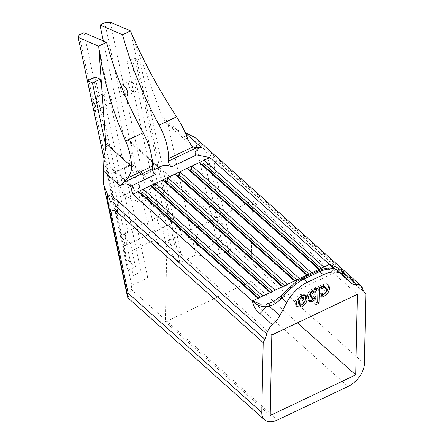 <?xml version="1.0" encoding="UTF-8"?>
<svg xmlns="http://www.w3.org/2000/svg" width="444" height="444" viewBox="0 0 444 444"><rect width="100%" height="100%" fill="white"/><g stroke="black" fill="none" stroke-linecap="round" stroke-linejoin="round"><path stroke-width="0.33" stroke-dasharray="2.22 1.67" d="M335.348 272.322L335.253 272.178A3.996 3.963 -62.2 0 1 338.65 272.316C338.439 271.839 337.34 271.839 335.348 272.322L273.232 301.842L282.356 295.232C287.956 288.916 294.261 283.844 301.271 280.009L317.316 272.383C324.914 269.275 330.303 268.792 333.488 270.934L335.253 272.178L333.017 268.431M104.09 159.285L124.958 257.453L135.481 266.85L127.783 270.507L122.677 246.476L130.37 242.818A5.994 2.747 -115.4 0 1 130.037 242.696A5.994 2.747 -115.4 0 1 125.88 237.213A5.994 2.747 -115.4 0 1 126.329 231.94A5.994 2.747 -115.4 0 1 127.767 232.007A5.994 2.747 -115.4 0 1 128.111 232.179L120.413 235.831L104.09 159.03M122.677 246.476A5.994 2.747 -115.4 0 0 123.782 246.42A5.994 2.747 -115.4 0 0 124.32 241.425A5.994 2.747 -115.4 0 0 120.413 235.831M162.432 227.578L170.13 223.92L175.236 247.952L167.543 251.609L162.432 227.578A5.994 2.747 64.6 0 1 162.099 227.461A5.994 2.747 64.6 0 1 157.942 221.972A5.994 2.747 64.6 0 1 158.391 216.7A5.994 2.747 64.6 0 1 159.829 216.766A5.994 2.747 64.6 0 1 160.173 216.938L133.644 92.13A5.994 2.747 64.6 0 1 133.311 92.008A5.994 2.747 64.6 0 1 129.149 86.525A5.994 2.747 64.6 0 1 129.598 81.252A5.994 2.747 64.6 0 1 131.036 81.319A5.994 2.747 64.6 0 1 131.38 81.491A5.994 2.747 64.6 0 1 135.287 87.08A5.994 2.747 64.6 0 1 134.743 92.075A5.994 2.747 64.6 0 1 133.644 92.13L127.206 61.855L134.904 58.197L139.877 60.329L132.179 63.986L127.206 61.855M134.904 58.197L167.865 213.281A5.994 2.747 64.6 0 1 171.773 218.875A5.994 2.747 64.6 0 1 171.229 223.87A5.994 2.747 64.6 0 1 170.13 223.92M167.865 213.281L160.173 216.938M260.09 297.203L262.16 296.936L262.915 295.993M258.108 298.279L258.347 298.496L258.108 298.279L258.347 298.496L258.486 297.963M272.272 291.414L274.342 291.147L275.097 290.204M270.291 292.491L270.529 292.707L270.291 292.491L270.529 292.707L270.673 292.174M284.46 285.62L286.524 285.353L287.285 284.415M282.473 286.702L282.717 286.918L282.473 286.702L282.717 286.918L282.856 286.386M296.642 279.831L298.712 279.565L299.467 278.627M294.655 280.908L294.899 281.13L294.655 280.908L294.899 281.13L295.038 280.591M308.824 274.042L310.894 273.776L311.649 272.832M306.843 275.119L307.082 275.336L306.843 275.119L307.082 275.336L307.22 274.803M321.006 268.254L323.077 267.987L323.831 267.044M319.025 269.33L319.269 269.547L319.025 269.33L319.269 269.547L319.408 269.014M155.589 174.398A39.954 18.332 -115.4 0 0 155.123 174.192A39.954 18.332 -115.4 0 0 145.549 173.754A39.954 18.332 -115.4 0 0 142.957 175.641L107.631 144.1C105.683 147.486 104.69 151.121 104.656 155.012L79.137 34.948M106.283 162.654L109.374 166.866L112.926 168.992L138.284 191.636C141.103 192.607 144.006 192.402 146.981 191.025C149.939 189.582 152.381 187.246 154.312 184.016L128.954 161.377C130.908 157.992 131.896 154.357 131.935 150.466L151.276 241.475L125.624 253.663L104.656 155.012M152.431 162.165L123.665 136.486L127.217 138.611L130.308 142.824C131.801 145.493 132.345 148.041 131.935 150.466M158.508 167.593L158.991 168.021A39.954 18.332 64.6 0 1 161.577 166.134M142.957 175.641L152.464 170.568L158.991 168.021M209.218 246.598A16.478 9.896 131.8 0 0 221.084 234.315A16.478 9.896 131.8 0 0 220.446 221.85A16.478 9.896 131.8 0 0 209.723 221.689A16.478 9.896 131.8 0 0 197.852 233.971A16.478 9.896 131.8 0 0 198.496 246.437A16.478 9.896 131.8 0 0 209.218 246.598M91.625 100.383L99.317 96.725A5.994 2.747 -115.4 0 0 98.973 96.553A5.994 2.747 -115.4 0 0 97.536 96.487A5.994 2.747 -115.4 0 0 97.086 101.759A5.994 2.747 -115.4 0 0 101.249 107.248A5.994 2.747 -115.4 0 0 101.582 107.365L95.726 110.151M109.263 103.435A5.994 2.747 -115.4 0 0 110.7 103.502A5.994 2.747 -115.4 0 0 111.15 98.229A5.994 2.747 -115.4 0 0 106.987 92.746A5.994 2.747 -115.4 0 0 105.555 92.679A5.994 2.747 -115.4 0 0 105.1 97.952A5.994 2.747 -115.4 0 0 109.263 103.435M135.481 266.85L130.37 242.818M112.926 168.992L113.769 172.971L129.803 165.357L128.954 161.377M104.784 22.755L130.308 142.824M123.665 136.486L103.363 40.965M124.958 257.453L125.624 253.663M151.276 241.475L157.021 242.213L110.251 22.2M167.543 251.609L157.021 242.213M130.802 31.674L162.249 116.772L166.639 123.404L168.154 124.581L195.871 254.973L179.842 262.593L173.121 256.593L180.813 252.936L175.236 247.952M195.871 254.973L201.615 255.716L348.063 386.463M277.522 419.985L131.074 289.238L131.746 285.448L104.029 155.056M127.783 270.507L133.361 275.485L141.059 271.828L147.78 277.827L131.746 285.448M129.803 165.357A0.799 0.366 64.6 0 1 129.909 164.824A0.799 0.366 64.6 0 1 130.625 165.479L114.591 173.099L123.693 195.482L140.643 202.73L156.671 195.11L154.312 184.016M114.591 173.099A0.799 0.366 -115.4 0 0 113.88 172.444A0.799 0.366 -115.4 0 0 113.769 172.971M138.284 191.636L140.643 202.73M130.625 165.479L139.721 187.862L156.671 195.11M139.721 187.862L123.693 195.482M83.944 32.662L107.631 144.1M179.842 262.593L130.747 31.624M173.121 256.593L132.179 63.986M128.111 232.179L101.582 107.365M99.317 96.725L95.144 77.095M141.059 271.828L101.593 86.147M98.685 46.859L147.78 277.827M125.191 95.771A5.994 2.747 64.6 0 1 121.395 91.026A5.994 2.747 64.6 0 1 120.996 85.598M131.074 289.238C130.236 293.856 129.182 296.442 127.905 297.003L127.633 297.319M196.037 138.417L203.829 149.067C203.624 153.613 204.101 158.652 205.267 164.186L224.054 252.581L219.397 253.524C214.619 255.838 208.691 256.571 201.615 255.716M168.154 124.581C172.938 128.133 178.427 130.758 184.632 132.451L185.226 132.617M165.351 321.889L250.86 281.252L252.492 200.738L166.977 241.375L165.351 321.889L270.202 415.501M166.977 241.375L271.828 334.987M252.492 200.738L357.337 294.35M250.86 281.252L297.425 322.821M362.543 288.389L214.413 156.127C210.783 152.614 207.265 150.283 203.857 149.129L203.829 149.067M199.378 162.504L199.867 163.425L201.188 164.125M187.196 168.293L187.684 169.214L189.005 169.913M175.008 174.087L175.497 175.008L176.823 175.702M162.826 179.876L163.314 180.797L164.641 181.491M150.644 185.664L151.132 186.585L152.453 187.285M138.461 191.458L138.95 192.374L140.271 193.073M364.396 363.753L230.775 244.45L214.807 169.336C213.198 161.205 215.135 159.496 220.613 164.208L365.812 293.845M230.775 244.45C231.38 247.397 230.669 249.783 228.632 251.609L210.162 164.702C208.02 160.772 207.376 157.581 208.225 155.145C210.462 154.939 213.098 156.471 216.134 159.74L364.263 291.997M224.054 252.581L228.632 251.609M214.413 156.127A19.974 11.999 131.8 0 0 216.134 159.74L220.613 164.208M203.857 149.129L208.225 155.145M214.807 169.336L210.162 164.702A19.974 8.186 168 0 1 205.267 164.186M180.813 252.936L139.877 60.329M105.888 146.237L133.361 275.485M333.488 270.934A3.996 3.78 138.7 0 1 338.422 271.095L338.084 270.762M340.481 272.899A19.974 11.999 -48.2 0 1 338.705 272.089L339.516 272.938C340.154 273.265 339.788 272.655 338.422 271.095L343.367 275.513M335.958 269.38L338.705 272.089A3.996 3.902 -29.7 0 0 334.976 271.528M339.294 272.76L339.516 272.938A3.996 3.963 -62.2 0 0 338.65 272.316L350.327 282.612M282.356 295.232A3.996 1.898 43.8 0 0 281.674 295.543M324.625 286.419L325.23 288.328C325.186 290.332 324.148 291.941 322.111 293.162L320.313 293.673L319.769 296.142L321.056 297.291M320.313 293.673L321.6 294.822M322.111 293.162L323.399 294.311M325.23 288.328L326.518 289.477M327.85 284.421L327.322 283.716L322.877 283.844L320.069 285.642L320.352 287.662L321.639 288.811M320.352 287.662L321.367 286.902M320.069 285.642L321.351 286.791M322.877 283.844L324.164 284.993M319.769 296.142L321.401 295.737M313.658 298.912L314.768 297.402L314.646 303.541L315.967 302.913M317.998 288.128L318.098 286.319L315.501 287.557L315.323 289.127L315.007 288.889L316.289 290.037M316.05 289.86L315.262 289.161C314.596 288.345 313.569 288.267 312.171 288.922C308.924 291.086 307.32 293.789 307.359 297.025L308.414 300.421L309.135 300.827M314.452 290.931L314.874 292.152L314.835 294.289L312.704 297.63L311.044 297.619M314.646 303.541L315.934 304.689M314.768 297.402L315.196 297.785M314.729 297.419L315.168 297.813M307.359 297.025L308.647 298.174M312.171 288.922L313.458 290.071M315.323 289.127L316.611 290.276M315.501 287.557L316.788 288.705M318.098 286.319L319.386 287.468M314.835 294.289L316.122 295.438M314.874 292.152L316.161 293.301M312.704 297.63L313.986 298.779M305.344 295.082L304.812 294.378L300.566 294.439C296.997 296.503 295.16 299.278 295.06 302.753L296.087 305.899L296.82 306.343M302.053 296.642L302.747 299.023C302.869 300.821 302.059 302.381 300.316 303.696L298.801 303.641M298.113 301.254L299.4 302.392M295.06 302.753L296.348 303.901M300.566 294.439L301.853 295.587M302.747 299.023L304.035 300.177M300.316 303.696L301.604 304.845M188.006 139.771L162.249 116.772M127.905 297.003L103.202 180.786M194.694 137.307L219.397 253.524M184.632 132.451L185.487 133.211M349.972 282.273L339.516 272.938M301.271 280.009A3.996 1.832 64.6 0 1 301.937 278.555M317.316 272.383A3.996 1.832 64.6 0 1 317.982 270.929M123.782 246.42L171.229 223.87M127.217 138.611L220.446 221.85M126.729 95.887L134.743 92.075M94.988 110.972L110.7 103.502M97.536 96.487L105.555 92.679M121.584 85.059L129.598 81.252M103.702 184.732L103.785 185.104M191.347 145.466L166.639 123.404M109.374 166.866L198.496 246.437M152.725 170.341L145.549 173.754M319.114 269.869L323.077 267.987M199.867 163.425L319.081 269.863M306.926 275.657L310.894 273.776M187.684 169.214L306.898 275.657M294.744 281.452L298.712 279.565M175.497 175.008L294.716 281.446M282.562 287.24L286.524 285.353M163.314 180.797L282.528 287.235M270.379 293.029L274.342 291.147M151.132 186.585L270.346 293.023M258.192 298.823L262.16 296.936M138.95 192.374L258.164 298.818M113.88 172.444L129.909 164.824M126.329 231.94L158.391 216.7M327.322 283.716L328.61 284.865M308.414 300.421L309.696 301.57M296.087 305.899L297.369 307.048M304.812 294.378L306.099 295.526"/><path stroke-width="0.67" d="M258.108 298.279L262.915 295.993L143.268 189.172L138.461 191.458L258.108 298.279L252.497 300.949L260.495 304.157L266.883 303.89L273.227 301.848L281.674 295.543A3.996 1.898 43.8 0 0 281.89 297.963C277.961 302.037 273.787 304.806 269.375 306.271L265.767 306.749C260.389 306.765 255.489 304.462 252.497 300.949C252.975 305.716 255.444 309.89 259.895 313.475A19.974 11.999 131.8 0 0 265.767 306.749A3.996 2.309 80 0 1 266.883 303.89M270.291 292.491L275.097 290.204L155.45 183.378L150.644 185.664L270.291 292.491L262.915 295.993M282.473 286.702L287.285 284.415L167.638 177.589L162.826 179.876L282.473 286.702L275.097 290.204M294.655 280.908L299.467 278.627L179.82 171.8L175.008 174.087L294.655 280.908L287.285 284.415M306.843 275.119L311.649 272.832L192.002 166.012L187.196 168.293L306.843 275.119L299.467 278.627M319.025 269.33L323.831 267.044L204.185 160.217L199.378 162.504L319.025 269.33L311.649 272.832M333.017 268.431L329.442 264.38C335.703 266.4 340.692 269.375 344.416 273.31A19.974 11.999 -48.2 0 1 340.481 272.899M258.347 298.496L258.486 297.963L260.334 297.225M270.529 292.707L270.673 292.174L272.516 291.431M282.717 286.918L282.856 286.386L284.698 285.642M294.899 281.13L295.038 280.591L296.881 279.853M307.082 275.336L307.22 274.803L309.068 274.065M319.269 269.547L319.408 269.014L321.251 268.27M152.725 170.341L161.577 166.134A39.954 18.332 64.6 0 1 171.151 166.572A39.954 18.332 64.6 0 1 171.617 166.778A3.996 1.832 64.6 0 1 168.526 161.105L196.92 147.613A19.974 11.999 -48.2 0 1 193.29 146.781L191.458 145.565L188.006 139.771C185.448 132.229 181.652 124.586 176.607 116.844C158.269 88.789 143.001 60.401 130.802 31.674A199.761 91.653 -115.4 0 1 130.592 30.902L110.251 22.2L104.784 22.755L99.978 25.042L122.577 34.71L130.592 30.902M138.461 191.458L132.85 194.122L130.608 186.269C128.327 183.822 125.53 183.278 122.217 184.632L120.213 185.914L124.098 182.218L152.492 168.726L152.542 166.145L127.833 177.889A19.974 11.999 -48.2 0 1 124.098 182.218M196.92 147.613L201.337 147.364C198.185 147.253 192.319 153.019 196.592 154.906L209.796 157.553L204.185 160.217L203.746 163.553L202.142 164.319L319.408 269.014M152.431 162.165L158.508 167.593M120.996 85.598A5.994 2.747 64.6 0 1 121.584 85.059A5.994 2.747 64.6 0 1 123.021 85.126A5.994 2.747 64.6 0 1 127.178 90.609A5.994 2.747 64.6 0 1 126.729 95.887A5.994 2.747 64.6 0 1 125.291 95.821A5.994 2.747 64.6 0 1 125.191 95.771M87.451 80.753L95.144 77.095L100.116 79.221L92.424 82.878L87.451 80.753L91.625 100.383A5.994 2.747 64.6 0 1 95.532 105.972A5.994 2.747 64.6 0 1 94.988 110.972A5.994 2.747 64.6 0 1 93.884 111.022L95.726 110.151M296.82 306.343L300.211 305.855L301.498 307.004C305.1 304.95 306.965 302.17 307.087 298.662L306.099 295.526L301.853 295.587C298.285 297.652 296.448 300.427 296.348 303.901L297.369 307.048L301.498 307.004L300.211 305.855C303.813 303.801 305.677 301.021 305.799 297.513L305.344 295.082M321.056 297.291L323.46 296.559C327.256 294.494 329.293 291.614 329.576 287.912L328.61 284.865L324.164 284.993L321.351 286.791L321.639 288.811L323.515 287.573L325.913 287.568L326.518 289.477C326.473 291.48 325.435 293.09 323.399 294.311L321.6 294.822L321.056 297.291M261.799 412.509A19.974 11.999 131.8 0 0 264.524 419.796A19.974 11.999 131.8 0 0 277.522 419.985L348.063 386.463A19.974 11.999 131.8 0 0 364.396 363.753L365.812 293.845L364.263 291.997A19.974 11.999 -48.2 0 1 362.543 288.389A11.988 7.198 131.8 0 0 361.072 285.769A11.988 7.198 131.8 0 0 357.043 284.587A19.974 11.999 -48.2 0 1 350.327 282.612A19.974 11.999 -48.2 0 1 349.972 282.273L343.367 275.513A29.964 17.993 131.8 0 0 342.835 275.002A29.964 17.993 131.8 0 0 323.332 274.714L307.292 282.334A29.964 17.993 131.8 0 0 286.835 302.375L279.831 315.606A19.974 11.999 -48.2 0 1 272.527 324.753A11.988 7.198 131.8 0 0 266.761 333.91A19.974 11.999 -48.2 0 1 264.857 339.238L263.209 342.601L118.01 212.965C112.537 208.253 110.6 209.962 112.21 218.098L128.177 293.212L261.799 412.509L263.209 342.601M271.828 334.987L270.202 415.501L355.711 374.864L357.337 294.35L271.828 334.987M316.05 289.86L316.55 290.309C315.884 289.494 314.857 289.416 313.458 290.071C310.212 292.235 308.608 294.938 308.647 298.174L309.696 301.57L312.754 301.648L316.056 298.551L315.934 304.689L318.981 303.241L319.386 287.468L316.788 288.705L316.611 290.276L316.289 290.037M103.363 40.965L99.978 25.042M83.944 32.662L79.137 34.948L78.188 37.435L98.529 46.137L106.549 42.33L83.944 32.662M101.593 86.147L100.116 79.221M127.905 297.003L109.479 209.712C108.142 204.257 107.548 199.273 107.703 194.75L103.702 184.732L103.202 180.786L104.029 155.056C105.506 151.299 106.105 147.469 105.838 143.579L98.74 46.909A199.761 91.653 64.6 0 1 98.529 46.137M78.188 37.435L104.09 159.285M193.29 146.781L168.576 158.53L168.526 161.105M168.576 158.53A39.954 18.332 -115.4 0 0 159.141 125.141A199.761 91.653 64.6 0 1 122.577 34.71M152.492 168.726A3.996 1.832 -115.4 0 0 155.589 174.398L130.608 186.269M106.549 42.33A199.761 91.653 -115.4 0 0 143.112 132.762A39.954 18.332 64.6 0 1 152.542 166.145M98.74 46.909C103.324 79.26 112.288 110.639 125.646 141.064L143.112 132.762M105.838 143.579L131.596 166.578C131.285 157.97 129.298 149.467 125.646 141.064M185.226 132.617L194.694 137.307L196.037 138.417L361.072 285.769M297.425 322.821L355.711 374.864M107.703 194.75L107.742 194.811C111.2 195.937 114.83 198.218 118.626 201.648L266.761 333.91M131.596 166.578C131.652 170.607 130.397 174.381 127.833 177.889M201.188 164.125L202.142 164.319M308.824 274.042L191.558 169.347L192.002 166.012L199.378 162.504M189.005 169.913L189.96 170.108L307.22 274.803M296.642 279.831L179.376 175.136L179.82 171.8L187.196 168.293M176.823 175.702L177.772 175.896L295.038 280.591M284.46 285.62L167.194 180.924L167.638 177.589L175.008 174.087M164.641 181.491L165.59 181.685L282.856 286.386M272.272 291.414L155.012 186.713L155.45 183.378L162.826 179.876M152.453 187.285L153.408 187.479L270.673 292.174M260.09 297.203L142.824 192.507L143.268 189.172L150.644 185.664M140.271 193.073L141.225 193.268L258.486 297.963M264.857 339.238L116.728 206.982C114.669 203.258 112.587 201.459 110.478 201.598C109.535 204.068 109.668 207.498 110.872 211.888L128.177 293.212M128.266 298.102L128.976 298.773M118.01 212.965L116.728 206.982A19.974 11.999 131.8 0 0 118.626 201.648M109.479 209.712A19.974 8.186 168 0 1 110.872 211.888L112.21 218.098M110.478 201.598L107.742 194.811M92.424 82.878L105.888 146.237M104.09 159.03L93.884 111.022M338.422 271.095C335.015 267.81 328.793 267.948 319.758 271.517L303.713 279.143C295.31 283.86 288.034 290.137 281.89 297.963L286.835 302.375M281.674 295.543L293.395 284.055C294.772 282.717 297.624 280.88 301.937 278.555L317.982 270.929C327.078 267.615 330.941 266.439 338.084 270.762L342.835 275.002M323.831 267.044L329.442 264.38L335.958 269.38M270.513 302.947A3.996 2.536 71.9 0 0 269.375 306.271L279.831 315.606M321.367 286.902L322.227 286.424L323.515 287.573M322.227 286.424L324.625 286.419L325.913 287.568M321.401 295.737L322.172 295.41C325.968 293.345 328.011 290.465 328.288 286.763L329.576 287.912M328.288 286.763L327.85 284.421M322.172 295.41L323.46 296.559M315.967 302.913L317.699 302.092L317.998 288.128M309.135 300.827L311.466 300.499L313.658 298.912M312.332 298.768L311.044 297.619L310.411 295.438C310.284 293.667 311.094 292.152 312.837 290.892L314.452 290.931L315.74 292.08L316.161 293.301L316.122 295.438L313.986 298.779L312.332 298.768L311.699 296.586C311.571 294.816 312.376 293.301 314.124 292.041L315.74 292.08M315.196 297.785L316.056 298.551M315.168 297.813L316.017 298.568M311.466 300.499L312.754 301.648M317.699 302.092L318.981 303.241M310.411 295.438L311.699 296.586M312.837 290.892L314.124 292.041M300.089 304.789L298.801 303.641L298.113 301.254C297.996 299.478 298.784 297.924 300.483 296.586L302.053 296.642L303.335 297.791L304.035 300.177C304.157 301.97 303.346 303.53 301.604 304.845L300.089 304.789L299.395 302.397C299.284 300.627 300.072 299.073 301.765 297.735L303.335 297.791M305.799 297.513L307.087 298.662M298.113 301.248L299.395 302.397M300.483 296.586L301.765 297.735M196.592 154.906L171.617 166.778M132.85 194.122L252.497 300.949M159.141 125.141L176.607 116.844M329.442 264.38L209.796 157.553M120.213 185.914L103.508 171.001M272.527 324.753L259.895 313.475M344.416 273.31L357.043 284.587M185.487 133.211L201.337 147.364M142.824 192.507L141.225 193.268M155.012 186.713L153.408 187.479M167.194 180.924L165.59 181.685M179.376 175.136L177.772 175.896M191.558 169.347L189.96 170.108M321.006 268.254L203.746 163.553M323.332 274.714L319.758 271.517A3.996 1.832 64.6 0 0 317.982 270.929M301.937 278.555A3.996 1.832 64.6 0 1 303.713 279.143L307.292 282.334M317.954 289.488L319.236 290.637M103.785 185.104L127.633 297.319M129.015 298.806L264.524 419.796"/></g></svg>
